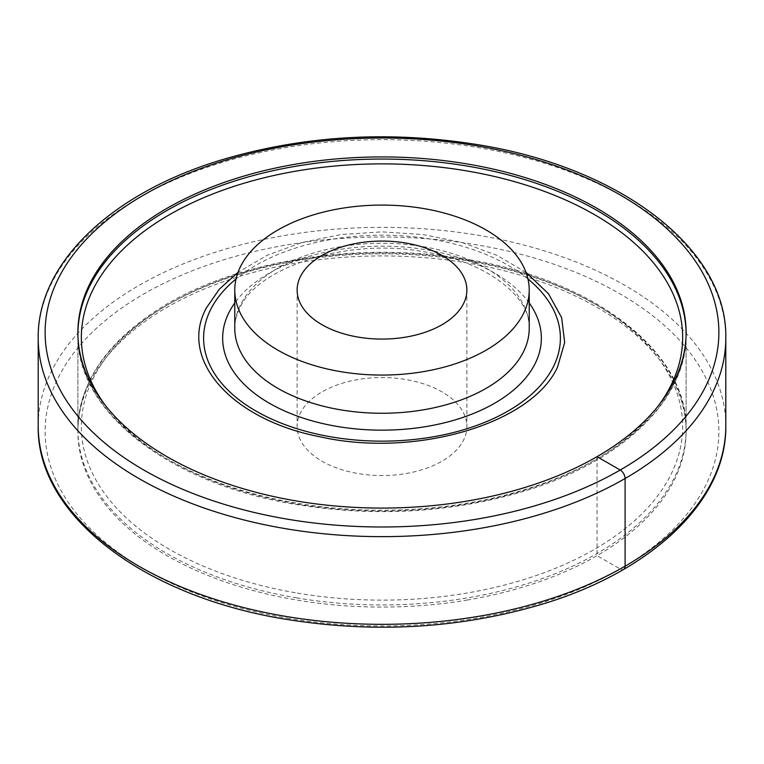 <?xml version="1.0" encoding="UTF-8"?>
<svg xmlns="http://www.w3.org/2000/svg" width="764" height="764" viewBox="0 0 764 764"><rect width="100%" height="100%" fill="white"/><g stroke="black" fill="none" stroke-linecap="round" stroke-linejoin="round"><path stroke-width="0.57" stroke-dasharray="3.82 2.86" d="M467.616 599.969A304.11 175.577 180 0 1 296.384 599.969A304.11 175.577 180 0 1 77.89 431.498A304.11 175.577 180 0 1 296.384 263.026A304.11 175.577 180 0 1 467.616 263.026A304.11 175.577 180 0 1 686.11 431.498A304.11 175.577 180 0 1 467.616 599.969M77.899 333.562A304.11 175.577 0 0 0 77.89 334.622A304.11 175.577 0 0 0 296.384 503.094A304.11 175.577 0 0 0 673.81 384.053A304.11 175.577 0 0 0 686.11 334.622A304.11 175.577 0 0 0 686.101 333.562M300.567 440.341A84.871 49.001 180 0 1 297.129 426.551A84.871 49.001 180 0 1 369.929 378.046A84.871 49.001 180 0 1 463.433 412.751A84.871 49.001 180 0 1 466.871 426.551A84.871 49.001 180 0 1 394.071 475.046A84.871 49.001 180 0 1 300.567 440.341M296.384 597.849A304.11 175.577 0 0 0 673.81 478.808A304.11 175.577 0 0 0 686.11 429.378A304.11 175.577 0 0 0 467.616 260.906A304.11 175.577 0 0 0 90.19 379.947A304.11 175.577 0 0 0 77.89 429.378A304.11 175.577 0 0 0 296.384 597.849M525.976 272.337L496.963 255.329L462.067 242.513L423.084 234.558L382 231.864L340.916 234.558L301.933 242.513L267.037 255.329L238.024 272.337M597.037 456.652L597.037 555.648L620.206 569.018A6.924 4.001 -120 0 0 623.663 569.371M725.8 338.156A343.8 198.487 0 0 0 711.895 282.279A343.8 198.487 0 0 0 478.789 147.7A343.8 198.487 0 0 0 38.2 338.156M725.8 425.844A343.8 198.487 0 0 0 711.895 369.957A343.8 198.487 0 0 0 478.789 235.379A343.8 198.487 0 0 0 38.2 425.844M287.159 618.124A336.876 194.495 0 0 0 705.248 486.257A336.876 194.495 0 0 0 476.841 244.872A336.876 194.495 0 0 0 58.752 376.738A336.876 194.495 0 0 0 287.159 618.124M105.432 405.522A300.644 173.571 0 0 0 297.358 504.011A300.644 173.571 0 0 0 658.568 405.522M297.358 593.103A300.644 173.571 0 0 0 670.486 475.418A300.644 173.571 0 0 0 466.642 259.989A300.644 173.571 0 0 0 93.514 377.674A300.644 173.571 0 0 0 297.358 593.103M529.223 302.964A159.342 91.995 0 0 0 382 246.161A159.342 91.995 0 0 0 234.777 302.964M529.223 328.262A147.223 84.995 0 0 0 402.934 244.127A147.223 84.995 0 0 0 240.736 304.33A147.223 84.995 0 0 0 234.777 328.262C234.749 321.52 236.458 314.72 239.915 307.854C256.809 268.088 346.13 237.461 422.74 251.595C487.27 261.049 531.467 297.97 529.223 328.262M527.943 278.936A178.394 102.997 0 0 0 236.057 278.936M77.89 332.502L77.89 431.498M686.11 332.502L686.11 431.498M686.11 334.622C687.142 400.412 620.282 463.385 520.58 492.274C448.688 512.94 374.093 517.047 296.776 504.593C170.219 484.366 76.018 412.121 77.89 334.622L77.89 429.378C79.084 382.277 106.845 341.651 161.185 307.51C237.193 259.884 360.274 240.612 467.224 259.407C593.781 279.634 687.982 351.879 686.11 429.378L686.11 334.622M297.129 290.081L297.129 426.551M466.871 290.081L466.871 426.551"/><path stroke-width="1.15" d="M296.384 500.974A304.11 175.577 180 0 1 77.89 332.502A304.11 175.577 180 0 1 296.384 164.031A304.11 175.577 180 0 1 467.616 164.031A304.11 175.577 180 0 1 686.11 332.502A304.11 175.577 180 0 1 467.616 500.974A304.11 175.577 180 0 1 296.384 500.974M686.101 333.562A304.11 175.577 0 0 0 467.616 166.151A304.11 175.577 0 0 0 90.19 285.192A304.11 175.577 0 0 0 77.899 333.562M300.567 303.871A84.871 49.001 180 0 1 297.129 290.081A84.871 49.001 180 0 1 369.929 241.577A84.871 49.001 180 0 1 463.433 276.281A84.871 49.001 180 0 1 466.871 290.081A84.871 49.001 180 0 1 394.071 338.576A84.871 49.001 180 0 1 300.567 303.871M240.736 266.149A147.223 84.995 180 0 1 402.934 205.946A147.223 84.995 180 0 1 529.223 290.081A147.223 84.995 180 0 1 523.264 314.004A147.223 84.995 180 0 1 361.066 374.207A147.223 84.995 180 0 1 234.777 290.081A147.223 84.995 180 0 1 240.736 266.149M238.024 272.337L219.354 289.164L206.5 307.73C177.983 359.319 231.167 419.722 320.173 436.827C414.947 458.238 531.601 424.01 557.5 367.178L564.682 342.511L561.616 317.557L548.466 293.72L525.976 272.337M623.663 569.371A6.924 4.001 -120 0 0 625.105 566.191L625.105 478.512A6.924 4.001 -120 0 0 620.206 470.032L597.037 456.652M287.159 519.128A336.876 194.495 0 0 0 705.248 387.262A336.876 194.495 0 0 0 476.841 145.876A336.876 194.495 0 0 0 58.752 277.743A336.876 194.495 0 0 0 287.159 519.128M285.211 528.621A343.8 198.487 0 0 0 725.8 338.156C727.681 248.997 620.664 167.555 477.997 144.702C389.411 130.463 304.148 135.457 222.2 159.695C111.659 192.729 37.207 263.293 38.2 338.156A343.8 198.487 0 0 0 52.105 394.043A343.8 198.487 0 0 0 285.211 528.621M725.8 425.844C726.784 500.449 652.857 570.803 542.918 603.961C460.692 628.495 375.048 633.604 286.003 619.298C143.336 596.445 36.319 515.003 38.2 425.844A343.8 198.487 0 0 0 52.105 481.721A343.8 198.487 0 0 0 285.211 616.3A343.8 198.487 0 0 0 725.8 425.844L725.8 338.156M658.568 405.522A300.644 173.571 0 0 0 466.642 170.897A300.644 173.571 0 0 0 157.288 222.143A300.644 173.571 0 0 0 105.432 405.522M234.777 302.964A159.342 91.995 0 0 0 229.105 312.256A159.342 91.995 0 0 0 337.134 426.436A159.342 91.995 0 0 0 534.895 364.065A159.342 91.995 0 0 0 529.223 302.964M234.777 290.081L234.777 328.262A147.223 84.995 0 0 0 361.066 412.398A147.223 84.995 0 0 0 523.264 352.194A147.223 84.995 0 0 0 529.223 328.262L529.223 290.081M236.057 278.936A178.394 102.997 0 0 0 210.826 309.162A178.394 102.997 0 0 0 331.777 436.989A178.394 102.997 0 0 0 553.174 367.159A178.394 102.997 0 0 0 527.943 278.936M38.2 425.844L38.2 338.156"/></g></svg>
